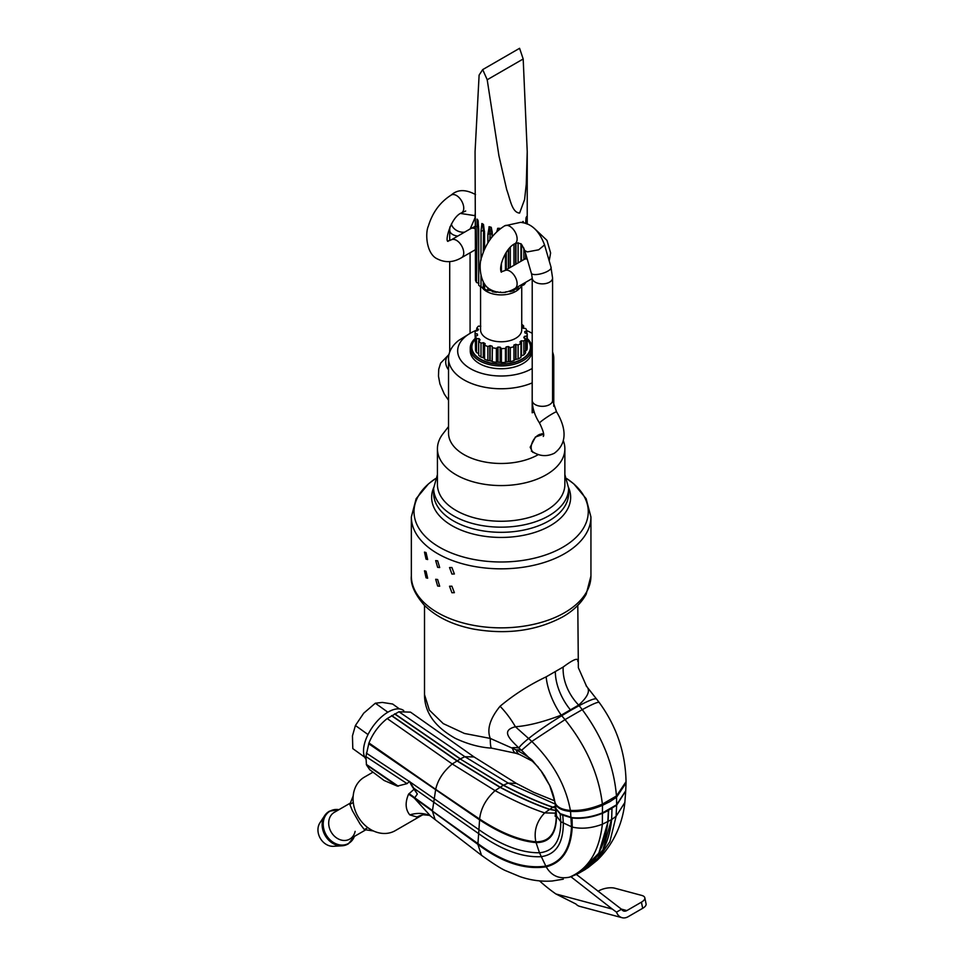 <?xml version="1.0" encoding="UTF-8"?>
<svg xmlns="http://www.w3.org/2000/svg" width="966" height="966" viewBox="0 0 966 966"><rect width="100%" height="100%" fill="white"/><g stroke="black" fill="none" stroke-linecap="round" stroke-linejoin="round"><path stroke-width="1.45" d="M544.643 776.157L549.702 785.503L554.738 801.309C553.276 792.893 549.956 785.95 549.702 785.503L540.622 770.24M541.89 772.003L542.397 772.74M533.606 761.788L519.793 754.615A22.882 10.022 -69.8 0 1 516.11 749.882C523.657 753.842 529.114 757.38 532.471 760.483L533.256 761.474M538.291 767.173L521.555 750.304A41.176 18.342 -40.6 0 0 516.11 749.882L490.269 738.422C486.719 729.402 489.979 718.68 500.05 706.267C514.009 694.626 529.38 684.822 546.164 676.84L563.178 667.023C573.623 659.223 578.501 657.351 577.777 661.384M519.793 754.615L516.122 753.335A22.882 9.31 -71.7 0 1 512.354 747.744A41.176 18.559 -37.8 0 1 518.863 747.962C509.408 738.676 500.69 730.61 515.409 726.746C527.991 725.852 543.266 721.988 561.222 715.154L578.658 705.083C588.282 696.474 590.781 690.074 586.169 685.884M491.622 748.143A22.882 2.657 -85.3 0 1 490.269 738.422L464.441 733.46L443.237 723.606L429.339 710.095L424.509 694.626C424.472 712.292 434.809 726.903 455.505 738.447C468.027 744.243 480.066 747.479 491.622 748.143L516.122 753.335M563.178 667.023A41.176 29.149 55.9 0 0 578.658 705.083L579.129 705.663C589.803 700 595.66 697.838 596.674 699.215L586.579 686.343L578.356 667.711L577.789 605.416M546.164 676.84A41.176 17.642 63.2 0 0 561.222 715.154L565.025 719.61L531.819 741.441L521.555 750.304L518.863 747.962C520.022 745.969 523.282 742.83 528.619 738.507L531.819 741.441C552.89 762.259 565.75 785.261 570.387 810.414L570.544 811.416C562.429 810.691 557.37 808.192 555.378 803.941L554.738 801.309M554.834 801.961L556.018 808.687L560.171 813.626L572.065 817.61C581.882 818.613 592.17 816.97 602.905 812.684L616.658 804.738L625.727 790.731M555.341 671.672A41.176 23.776 60 0 0 570.809 710.312L579.129 705.663L582.269 709.648C602.567 736.998 613.965 765.772 616.465 795.984L616.537 797.216L610.077 801.551L602.494 805.318L602.361 824.252C599.186 851.541 588.246 869.171 569.529 877.164L576.086 874.58L593.824 860.513L580.107 872.491L577.209 874.025M585.553 869.303L597.604 858.339L586.821 868.482M581.266 871.682L582.112 871.26M582.872 870.752L582.015 871.175M422.396 814.978L422.263 815.05A57.199 31.757 -118.5 0 0 421.925 815.244L417.01 817.031L409.777 814.881C405.394 809.484 404.983 802.577 408.558 794.185L414.064 789.234L417.336 794.028L409.536 781.325L407.072 783.643L397.316 786.107L384.082 780.48L369.7 769.697M422.734 814.785L422.118 815.135M572.065 817.61L572.222 827.077C570.966 849.476 562.284 862.735 546.176 866.828C524.671 869.968 501.897 862.481 477.868 844.356L432.418 811.223L435.098 819.591L430.522 816.041L414.426 798.206L417.336 794.028M410.514 712.135L398.958 711.773L387.197 718.559C379.083 725.019 372.997 733.146 368.952 742.951L365.909 756.571L366.464 764.879L369.712 769.697M414.064 789.234A30.888 25.213 -120 0 1 411.625 785.539A30.888 25.213 -120 0 1 409.536 781.325M422.311 815.026L395.263 830.651A30.888 25.213 -120 0 1 357.975 816.512A30.888 25.213 -120 0 1 364.375 777.147L373.009 772.16M612.202 807.914L616.646 805.209L616.537 797.216L626.028 783.015L626.04 781.699L616.465 795.984L602.386 804.123L602.494 805.318C591.216 810.003 580.566 812.032 570.544 811.416L571.498 826.896C570.351 849.102 561.789 862.179 545.79 866.128C524.49 869.086 501.861 861.575 477.916 843.584L414.426 798.206A57.199 42.407 5.9 0 0 408.558 794.185M399.453 708.923L392.631 704.021L382.331 702.427L375.327 703.212L363.723 713.174L355.416 725.502L352.457 735.875L352.795 748.614L364.737 757.199M355.416 725.502L367.998 734.546M375.327 703.212L387.861 712.22M365.74 758.89A30.888 15.528 125.7 0 1 367.599 735.392A30.888 15.528 125.7 0 1 388.175 712.027A30.888 15.528 -54.3 0 1 403.546 710.445L403.752 710.59M539.547 880.895A132.692 76.616 -120 0 0 555.921 893.973L612.311 909.078L570.942 876.778M598.014 891.328L598.932 890.785A11.435 4.673 -11.6 0 1 614.835 888.213L641.702 895.41A11.435 4.673 -11.6 0 1 644.817 897.788A11.435 4.673 -11.6 0 1 641.424 902.172L626.862 910.576A6.859 4.854 -75 0 1 623.831 911.071A6.859 4.854 -75 0 1 621.524 909.248L576.376 874.435M612.311 909.078L616.501 912.145A13.729 9.708 105 0 0 622.056 917.7L579.564 906.313A13.729 9.708 -75 0 1 575.977 904.043L555.921 893.973M622.056 917.7A13.729 9.708 105 0 0 628.117 916.722L642.68 908.306A11.435 4.673 168.4 0 0 646.073 903.922L644.817 897.788M616.501 912.145L621.524 909.248M526.724 330.614A43.47 25.092 180 0 1 531.88 333.161L531.88 333.161A43.47 25.092 180 0 1 532.218 333.355L532.218 333.355M532.218 368.457A43.47 25.092 180 0 1 470.406 368.65A43.47 25.092 180 0 1 470.406 333.161A43.47 25.092 180 0 1 476.721 330.143M532.037 348.098L532.037 350.9A30.888 17.835 180 0 1 512.97 367.382A30.888 17.835 180 0 1 479.305 363.518A30.888 17.835 180 0 1 470.261 350.9L470.261 348.098A30.888 17.835 0 0 0 479.305 360.704A30.888 17.835 0 0 0 512.97 364.58A30.888 17.835 0 0 0 532.037 348.098A30.888 17.835 0 0 0 527.231 338.547M448.526 426.61L442.983 433.77A63.72 36.78 0 0 0 437.429 448.792A63.72 36.78 0 0 0 456.097 474.801A63.72 36.78 180 0 0 525.528 482.771A63.72 36.78 180 0 0 564.869 448.792A63.72 36.78 180 0 0 563.25 440.556M437.429 448.792L437.429 484.461A63.72 36.78 0 0 0 456.097 510.483A63.72 36.78 0 0 0 525.528 518.452A63.72 36.78 0 0 0 564.869 484.461L564.869 448.792M538.448 454.527A52.623 30.381 180 0 1 463.934 454.575A52.623 30.381 0 0 1 448.526 433.094L448.526 358.374A52.623 30.381 0 0 0 463.934 379.855A52.623 30.381 0 0 0 532.181 382.91L532.218 379.517M470.406 333.161L458.657 340.455A52.623 30.381 0 0 0 448.526 358.374M534.488 452.861L532.725 452.269L530.165 447.234L535.418 436.994L543.544 434.241M534.162 411.927A52.623 30.381 0 0 1 532.181 412.796L532.181 382.91M552.576 364.786A52.623 30.381 0 0 0 553.772 358.374A52.623 30.381 0 0 0 552.576 351.962M533.377 409.222A10.3 5.941 0 0 0 532.181 411.359M475.067 338.909A29.741 17.171 0 0 0 480.114 359.304A29.741 17.171 0 0 0 518.996 360.91A29.741 17.171 0 0 0 527.231 338.909M475.067 338.547A30.888 17.835 0 0 0 470.261 348.098M353.206 795.851L349.825 804.437L352.469 810.836L360.137 824.119L364.363 829.601L367.805 827.608M364.363 829.601L373.48 830.977M349.825 804.437L353.278 802.444M475.067 215.672L460.601 213.462M451.364 224.052A10.3 7.74 23.7 0 0 453.791 228.242A10.3 7.74 23.7 0 0 464.61 232.142M470.056 229.002A10.3 7.74 23.7 0 0 470.502 228.181L475.067 217.761M504.699 225.815L520.517 222.361C531.228 223.231 539.233 230.741 544.546 244.917L538.69 249.796L527.364 251.897L524.755 250.58C519.684 240.244 521.845 245.352 518.259 242.828L514.987 243.649A10.3 5.941 -120 0 0 516.568 235.402A10.3 5.941 -120 0 0 509.843 226.334A10.3 5.941 -120 0 0 507.114 225.368A10.3 5.941 -120 0 0 504.699 225.815C493.602 232.806 485.983 243.118 481.829 256.727C478.399 263.803 479.619 285.03 490.97 289.848C498.854 293.749 506.86 293.302 514.987 288.484A10.3 5.941 60 0 0 517.124 283.775A10.3 5.941 60 0 0 509.843 271.156A10.3 5.941 60 0 0 504.699 270.649L524.103 259.443A10.3 5.941 -120 0 1 527.243 259.117M544.546 244.893L551.103 267.437A10.3 3.284 163.8 0 1 545.271 272.376A10.3 3.284 163.8 0 1 533.944 274.513A10.3 3.284 163.8 0 1 531.336 273.197L524.755 250.592M519.587 213.088L524.586 199.576L526.277 184.071L527.231 151.638L523.186 58.986L519.587 48.3L482.71 69.6L487.202 79.755L498.927 155.755L506.715 189.722C510.229 199.129 511.871 212.46 519.587 213.088M513.972 289.824A23.788 13.741 0 0 0 515.651 289.148L518.102 288.955A26.082 15.058 0 0 0 519.587 288.158A26.082 15.058 0 0 0 520.964 287.288L520.964 285.03M520.964 261.255L520.964 244.084M521.821 222.542A22.906 15.323 -129.5 0 1 521.881 222.446L521.881 222.446A23.788 17.219 31.2 0 0 523.101 221.443L523.451 222.868M520.964 285.851A23.788 13.741 0 0 0 521.229 285.622L523.862 284.91L523.862 283.364M523.862 259.588L523.862 248.093M523.862 284.91A26.082 15.058 0 0 0 525.564 282.784L525.564 282.374M525.564 258.526L525.564 253.382M525.637 223.496L526.047 217.809A23.788 14.55 32.2 0 0 526.591 216.613L526.868 223.943M526.591 216.613L526.651 216.758A22.749 17.943 -155.1 0 0 525.987 218.002M527.231 224.076L527.231 151.638M523.186 58.986L487.202 79.755M523.608 328.404L523.608 325.892A26.082 15.058 0 0 0 521.737 324.31M526.784 333.632L526.784 330.795A26.082 15.058 0 0 0 525.733 328.537L523.137 328.211A23.788 13.741 0 0 0 522.232 327.088L523.608 325.892M526.868 349.994L526.868 336.023A26.082 15.058 0 0 0 527.231 333.693L527.231 347.663A26.082 15.058 0 0 1 526.868 349.994L524.671 351.31M523.862 354.92L523.862 340.95A26.082 15.058 0 0 0 525.564 338.837L525.564 352.807A26.082 15.058 0 0 1 523.862 354.92L521.229 355.911A23.788 13.741 0 0 1 520.964 356.14M515.965 344.355L515.965 359.376L518.102 358.966A26.082 15.058 180 0 0 520.964 357.311L520.964 343.341A26.082 15.058 0 0 1 519.587 344.198A26.082 15.058 0 0 1 518.102 344.995L515.651 344.343L515.651 359.437A23.788 13.741 0 0 1 513.972 360.113M518.102 358.966L518.102 344.995M476.721 330.94L476.721 328.259A26.082 15.058 0 0 1 478.436 326.146L480.79 326.206M475.501 347.7L475.067 333.403A26.082 15.058 0 0 1 475.417 331.072L477.904 330.493A23.788 13.741 0 0 1 478.46 329.297L476.721 328.259M476.552 352.542A26.082 15.058 0 0 1 475.501 350.272L475.501 336.301A26.082 15.058 0 0 0 476.552 338.559L476.552 352.542L478.834 353.628M481.008 357.094A26.082 15.058 0 0 1 478.689 355.174L478.689 341.203A26.082 15.058 0 0 0 481.008 343.111L481.008 357.094L483.58 357.818A23.788 13.741 0 0 0 484.57 358.398L484.521 358.374M487.89 360.487A26.082 15.058 0 0 1 484.57 359.147L484.57 345.176A26.082 15.058 0 0 0 487.89 346.516L487.89 360.487L490.136 360.729A23.788 13.741 0 0 0 492.068 361.248L492.455 347.748A26.082 15.058 0 0 0 496.379 348.352L496.379 362.322L498.009 362.165A23.788 13.741 0 0 0 500.134 362.274L501.39 362.576L501.39 348.605A26.082 15.058 0 0 0 505.435 348.4L505.435 362.371L506.269 361.96A23.788 13.741 0 0 0 508.333 361.646L510.302 361.622L510.302 347.651A26.082 15.058 0 0 0 513.972 346.661L513.972 360.632A26.082 15.058 0 0 1 510.302 361.622M492.455 361.719A26.082 15.058 0 0 0 496.379 362.322M501.39 362.576A26.082 15.058 0 0 0 505.435 362.371M475.501 277.568L475.067 151.638L479.112 75.094L482.71 69.6M475.067 217.93L475.091 214.017A23.788 13.101 -31.3 0 0 475.284 215.237L475.501 280.261A26.082 15.058 0 0 0 476.552 282.519L477.071 219.113A23.788 15.939 -32.2 0 0 477.977 220.236L478.689 229.123L478.689 285.163A26.082 15.058 0 0 0 481.008 287.071L481.008 275.914M481.008 260.083L481.008 231.031L481.962 223.52A23.788 18.354 -29 0 0 483.471 224.39L484.57 233.096L484.57 249.204M487.89 287.651L487.89 290.476A26.082 15.058 0 0 1 484.57 289.136L484.57 283.932M487.89 242.901L487.89 234.436L489.17 226.696A23.788 20.032 -20 0 0 491.102 227.215L492.249 236.718M492.068 236.948L492.068 234.158A22.906 7.897 -74.9 0 0 491.102 227.215L491.356 227.578M487.89 290.476L490.136 290.428A23.788 13.741 0 0 0 492.068 290.959L492.455 291.708L492.455 290.621M492.455 236.465L492.455 235.668M492.455 291.708A26.082 15.058 0 0 0 496.379 292.312L496.379 291.974M496.765 231.816L497.816 228.254A23.788 20.805 -4.5 0 0 499.941 228.362L500.255 228.809M500.4 291.998L501.39 292.505M501.39 271.905L501.39 263.271M501.39 292.565A26.082 15.058 0 0 0 505.435 292.36L505.435 292.106M505.435 270.226L505.435 253.696M508.635 291.309L510.302 291.611L510.302 290.73M510.302 267.413L510.302 247.381M510.302 291.611A26.082 15.058 0 0 0 513.972 290.621L513.972 289.051M513.972 265.3L513.972 244.289M518.102 288.955L518.102 286.685M518.102 262.909L518.102 242.816M526.784 330.795L524.731 331.64A23.788 13.741 0 0 1 524.924 332.872L527.231 333.693M526.868 336.023L524.381 336.41L524.381 338.185M523.826 337.714L523.826 337.593A23.788 13.741 0 0 0 524.381 336.41M523.898 337.81L525.564 338.837M523.862 340.95L521.229 340.817L521.229 355.911M520.01 342.097L520.01 341.831A23.788 13.741 0 0 0 521.229 340.817M519.974 342.049L520.964 343.341M513.972 346.661L513.9 345.043A23.788 13.741 0 0 0 515.651 344.343M510.302 347.651L508.333 346.553L508.333 361.646M505.435 348.4L506.269 346.866A23.788 13.741 0 0 0 508.333 346.553M501.39 348.605L500.134 347.18L500.134 362.274M496.379 348.352L498.009 347.072A23.788 13.741 0 0 0 500.134 347.18M492.455 347.748L492.068 361.248M487.89 346.516L490.136 345.623A23.788 13.741 0 0 0 492.068 346.154M484.57 345.176L485.089 344.041M485.186 343.799L485.089 343.594A23.788 13.741 0 0 1 483.58 342.713L481.008 343.111M478.689 341.203L480.054 339.996M480.042 340.032L480.054 339.815A23.788 13.741 0 0 1 479.148 338.692L476.552 338.559M475.501 336.301L477.566 335.311M475.067 333.403L477.373 334.031A23.788 13.741 0 0 0 477.566 335.262M508.684 361.658L508.635 346.625M513.972 360.221L515.651 359.437M476.552 282.519L478.907 283.316M481.008 287.071L483.58 287.53A23.788 13.741 0 0 0 484.57 288.11M496.379 292.312L497.731 291.865M505.435 292.36L506.039 291.72M426.042 571.256L427.66 578.223L426.042 577.801L424.485 570.797L426.042 571.256M426.042 552.576L427.66 559.543L426.042 559.121L424.485 552.117L426.042 552.576M437.646 579.503L439.687 586.217L437.646 586.036L435.678 579.286L437.646 579.503M437.646 560.823L439.687 567.537L437.646 567.356L435.678 560.606L437.646 560.823M451.919 586.205L454.382 592.677L451.919 592.738L449.54 586.229L451.919 586.205M451.919 567.525L454.382 573.997L451.919 574.058L449.54 567.549L451.919 567.525M347.881 844.091A18.837 15.384 -120 0 1 342.121 845.793L333.475 846.301A14.647 11.954 -120 0 1 320.277 838.283A14.647 11.954 -120 0 1 319.927 822.827L324.697 815.594A18.837 15.384 -120 0 1 329.032 811.464M355.126 831.364A15.444 12.606 60 0 1 349.789 839.068L365.679 829.891L349.789 839.068A15.444 12.606 -120 0 1 331.145 832.004A15.444 12.606 -120 0 1 334.345 812.321L350.235 803.144L334.345 812.321M555.848 808.252L555.257 803.169C557.237 807.359 562.272 809.774 570.387 810.414C580.409 810.933 591.071 808.832 602.386 804.123C598.835 774.515 586.374 746.344 565.025 719.61L582.269 709.648C592.774 703.924 598.425 701.545 599.222 702.523L596.614 699.094M570.809 710.312L561.717 715.721C548.652 723.751 537.627 731.347 528.619 738.507L515.409 726.746A41.176 15.323 56.9 0 0 500.05 706.267M611.997 808.047L611.647 819.554L616.091 816.33L624.845 802.505C623.155 819.059 616.26 841.748 597.193 860.247L609.908 841.567L616.091 816.33L616.646 805.209L625.714 790.973L624.845 802.505M608.628 809.991L611.985 808.506L611.647 819.554C610.065 835.312 605.392 848.245 597.604 858.339L585.179 869.533M555.329 805.644L556.283 815.666L560.775 821.74L572.222 827.077C581.556 829.202 591.603 828.26 602.361 824.252L611.43 819.687L602.856 850.032L584.853 869.738L579.032 873.083M560.171 813.626L560.775 821.74C560.775 841 553.675 851.348 539.475 852.773L546.176 866.828C551.429 875.824 559.217 879.265 569.529 877.164L572.512 876.162M555.341 805.922L556.283 815.666C556.126 833.247 549.316 841.966 535.852 841.784L536.07 842.593C549.569 842.654 556.368 833.839 556.476 816.149L556.042 808.989L560.208 813.94L562.804 815.461L563.323 823.551C563.154 843.547 555.752 854.596 541.117 856.685C522.099 857.567 501.282 849.887 478.665 833.634L477.868 844.356L481.539 855.333C493.964 864.232 502.272 869.46 506.462 871.018L519.744 876.548C530.431 880.28 541.274 881.765 552.25 881.004L563.299 879.193M562.767 815.123L572.089 817.997C581.894 819.047 592.17 817.429 602.905 813.143L608.616 810.45L608.061 821.631L598.835 853.195L578.779 873.216L593.824 860.513C601.589 850.442 606.262 837.51 607.831 821.752L608.399 810.112M555.438 807.866L552.938 807.141L544.655 812.901C536.625 821.378 533.703 831.002 535.852 841.784C519.128 840.251 500.388 832.68 479.619 819.071L478.665 833.634L413.774 788.22M555.341 806.03L552.938 807.141C538.642 802.287 522.159 794.958 503.491 785.153L495.075 790.635C485.922 799.003 480.778 808.482 479.619 819.071L435.69 789.355L432.478 810.571L414.426 797.578A57.199 42.878 8.3 0 0 408.968 793.654M555.45 808.035L552.721 807.262C538.424 802.396 521.942 795.066 503.286 785.273L460.214 758.986L452.257 763.985C443.297 771.52 437.779 779.973 435.69 789.355L368.952 742.951M555.535 810.341L549.4 809.182C535.14 804.304 518.694 796.95 500.074 787.133L457.123 760.761L391.689 715.565M555.535 810.474L549.183 809.315C534.923 804.437 518.476 797.071 499.869 787.254L456.918 760.882L391.508 715.673M555.559 813.143L544.655 812.901C530.262 808.131 513.743 800.705 495.075 790.635L452.257 763.985L387.197 718.559M368.662 743.711L479.583 819.844C500.436 833.586 519.261 841.169 536.07 842.593L539.475 852.773C521.217 852.942 501.04 845.25 478.943 829.722L409.838 781.82M422.263 815.05L423.18 814.773A57.199 36.165 -101.9 0 0 417.01 817.031M423.18 814.773L429.17 815.316A57.199 38.314 -68.1 0 0 409.777 814.881M555.112 804.026L508.164 783.076L503.491 785.153L460.214 758.986L394.563 713.898M554.665 800.838L533.679 792.301L516.556 783.511L508.164 783.076L464.887 756.692L460.408 758.865L394.756 713.789M398.246 786.191L366.319 764.372M397.316 786.107L366.464 764.879M407.072 783.643L365.909 756.571M516.556 783.511L474.065 756.958L464.887 756.692L398.958 711.773M409.343 781.482L366.307 753.094M621.21 909.066L626.862 910.576M641.424 902.172L642.68 908.306M527.231 339.477A29.282 16.905 180 0 1 521.857 359.123A29.282 16.905 180 0 1 483.918 360.837A29.282 16.905 180 0 1 475.067 339.477M447.632 241.089L451.303 239.834L470.72 228.616A10.3 5.941 60 0 1 475.067 228.725M451.303 239.834A10.3 5.941 60 0 1 456.459 240.341A10.3 5.941 60 0 1 463.74 252.947A10.3 5.941 60 0 1 461.603 257.656L475.067 249.892M447.874 241.186L448.091 241.355C444.553 241.959 450.748 217.072 461.603 212.834A10.3 5.941 -120 0 0 459.188 197.692A10.3 5.941 -120 0 0 456.459 195.506A10.3 5.941 -120 0 0 451.303 194.999C457.534 189.348 465.6 189.203 475.526 194.564M457.763 236.102A10.179 5.881 180 0 1 449.709 230.355L449.709 240.619M448.526 369.749A10.179 8.271 -110 0 1 448.9 354.751M552.576 277.991L552.576 400.443A10.179 5.881 0 0 1 549.594 404.597A10.179 5.881 0 0 1 538.509 405.877A10.179 5.881 0 0 1 532.218 400.443L532.218 277.991A10.179 5.881 0 0 0 538.509 283.424A10.179 5.881 0 0 0 549.594 282.144A10.179 5.881 0 0 0 552.576 277.991L550.994 267.473M532.218 400.443C532.375 408.256 534.826 415.803 539.559 423.072A10.179 0.845 -33.4 0 1 543.749 419.413A10.179 0.845 -33.4 0 1 552.612 413.653A10.179 0.845 -33.4 0 1 556.561 411.866C564.482 424.871 569.288 442.078 554.315 453.259C547.13 456.701 540.115 456.35 533.268 452.185A10.179 5.881 120 0 1 531.698 444.034A10.179 5.881 120 0 1 538.352 435.062A10.179 5.881 120 0 1 543.447 434.555L543.544 434.603M480.561 286.745L480.561 329.889A20.588 11.894 180 0 0 493.264 340.865A20.588 11.894 180 0 0 515.711 338.293A20.588 11.894 0 0 0 521.737 329.889L521.737 285.381M519.805 288.025A20.588 11.894 0 0 1 515.711 291.406A20.588 11.894 180 0 1 481.829 287.119M520.964 286.214A20.588 11.894 0 0 0 521.229 285.622L521.229 284.885M521.229 244.326L521.229 261.11M521.507 340.781L521.507 355.79M521.507 244.579L521.507 260.941M521.507 284.716L521.507 285.465M477.204 333.922L477.204 335.613M477.373 334.031L477.373 335.504M478.907 338.619L478.907 341.07M478.617 226.587L476.552 226.479M479.148 338.692L479.148 340.889M477.071 219.113A22.906 16.953 -38.9 0 1 478.182 221.311M476.975 219.27A22.749 16.833 -38.9 0 1 478.279 222.24M483.29 342.713L483.29 357.722M481.78 223.701A22.749 13.138 -60 0 1 483.29 230.681L481.008 231.031M484.521 231.297A23.788 13.741 180 0 1 483.58 230.729L483.29 252.295M483.29 281.855L483.29 287.397M483.58 342.713L483.58 357.818M481.962 223.52A22.906 13.222 -60 0 1 483.58 230.729L483.58 251.534M483.58 282.386L483.58 287.53M489.822 345.683L489.822 360.692M488.929 226.925A22.749 7.849 -74.9 0 1 489.822 233.651L487.89 234.436M492.092 231.164A22.749 7.849 -74.9 0 1 492.249 234.303L492.068 234.158A23.788 13.741 180 0 1 490.136 233.639L489.822 239.942M489.822 289.136L489.822 290.368M490.136 345.623L490.136 360.729M489.17 226.696A22.906 7.897 -74.9 0 1 490.136 233.639L490.136 239.508M490.136 289.329L490.136 290.428M492.249 346.335L492.249 361.344M497.731 347.18L497.731 362.19M498.009 347.072L498.009 362.165M500.4 347.313L500.4 362.335M499.941 228.362A22.906 1.63 -87.1 0 1 499.99 229.027M497.816 228.254A22.906 1.63 -87.1 0 1 497.949 230.729M497.538 228.531A22.749 1.618 -87.1 0 1 497.671 230.983M506.039 347.023L506.039 362.045M506.039 252.718L506.039 269.876M506.269 346.866L506.269 361.96M506.269 252.38L506.269 269.743M508.333 249.578L508.333 268.548M508.635 249.216L508.635 268.379M513.9 345.043L513.9 346.275M515.651 243.311L515.651 264.322M515.651 288.097L515.651 289.148M515.965 243.178L515.965 264.141M515.965 287.916L515.965 289.039M524.598 336.313L524.598 338.329M524.852 331.519L524.852 332.304M523.246 221.612A22.749 15.214 -129.5 0 0 522.691 222.711M523.101 221.443A22.906 15.323 -129.5 0 0 522.461 222.663M437.429 474.548L433.649 488.204A67.487 38.966 0 0 0 475.32 524.2A67.487 38.966 0 0 0 548.869 515.759A67.487 38.966 0 0 0 568.636 488.204L564.869 474.548M568.636 488.204L568.636 493.348A67.487 38.966 180 0 1 548.869 520.903A67.487 38.966 180 0 1 475.32 529.356A67.487 38.966 180 0 1 433.649 493.348L433.649 488.204M568.636 487.721A69.504 40.125 180 0 1 550.294 525.685A69.504 40.125 180 0 1 467.013 532.266A69.504 40.125 180 0 1 433.662 487.721M411.347 516.979L416.153 498.685L428.469 483.881L435.473 478.641A87.121 50.292 0 0 0 441.691 548.459A87.121 50.292 0 0 0 562.743 547.263A87.121 50.292 0 0 0 566.825 478.653L573.828 483.881L586.133 498.685L590.938 516.979L590.938 576.002A89.802 51.85 0 0 1 564.639 612.661A89.802 51.85 0 0 1 466.783 623.903A89.802 51.85 0 0 1 411.347 576.002L411.347 516.979A89.802 51.85 0 0 0 466.783 564.881A89.802 51.85 0 0 0 564.639 553.639A89.802 51.85 0 0 0 590.938 516.979M354.425 836.399L348.207 843.994L342.121 845.793A18.837 15.384 -120 0 1 325.131 835.469A18.837 15.384 -120 0 1 324.697 815.594L329.297 811.223L338.981 809.641M338.945 809.665A18.608 15.19 60 0 0 330.022 811.162A18.608 15.19 -120 0 0 326.17 834.878A18.608 15.19 -120 0 0 348.629 843.39A18.608 15.19 60 0 0 354.389 836.411M544.703 776.253L542.687 773.174M541.552 771.52L533.196 761.413M626.04 781.699C625.485 752.623 616.525 726.203 599.186 702.451M424.509 605.416L424.509 694.614M626.028 783.015L625.727 790.78M585.758 869.171L584.853 869.738M587.883 867.77L597.193 860.247M555.571 811.887L555.172 816.318M435.098 819.591L481.539 855.333M430.522 816.041L429.17 815.316M410.526 712.147L474.065 756.958M553.772 406.336L553.772 358.374M508.853 361.658L505.942 362.117M500.581 362.395L497.49 362.238M492.274 361.405L489.702 360.692M451.303 194.999C440.218 201.991 432.599 212.291 428.433 225.911C425.016 232.975 426.235 254.203 437.586 259.021C445.471 262.933 453.477 262.474 461.603 257.656M461.603 212.834L465.684 211.011M449.902 226.962L449.709 230.355M470.08 252.766L470.08 333.355M448.526 400.226L444.3 394.092L439.904 383.888L438.479 376.112L438.745 369.241L440.617 363.144L448.961 354.498M449.709 261.605L449.709 351.962M534.874 228.906L546.961 240.353L550.608 252.947L549.195 260.892M526.796 257.62L524.103 259.443M475.067 226.394L470.72 228.616M501.016 271.905L504.699 270.649M514.987 243.649C505.629 247.767 498.045 267.848 501.475 272.171L501.257 272.014M532.218 278.534L514.987 288.484M532.218 277.991L531.445 273.161M552.576 400.443L556.561 411.866M541.926 433.674L543.447 434.555M531.372 451.098L533.268 452.185M539.559 423.072C543.23 430.655 544.474 435.098 543.278 436.427M590.938 576.002L586.193 594.211C581.17 603.219 573.357 610.766 562.743 616.851C536.625 630.798 506.884 634.879 473.545 629.083C452.607 624.942 436.185 616.972 424.267 605.175C414.728 594.126 410.417 584.394 411.347 576.002"/></g></svg>
